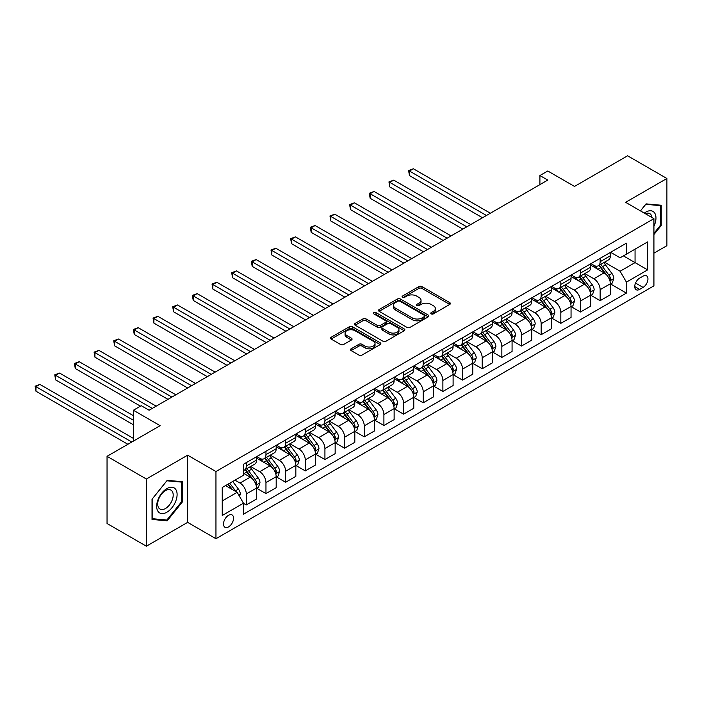 <?xml version="1.0" encoding="UTF-8"?>
<svg xmlns="http://www.w3.org/2000/svg" width="702" height="702" viewBox="0 0 702 702"><rect width="100%" height="100%" fill="white"/><g stroke="black" fill="none" stroke-linecap="round" stroke-linejoin="round"><path stroke-width="1.05" d="M431.212 313.891A1.527 0.886 0 0 0 433.371 313.891L449.771 304.422A2.185 1.264 0 0 0 450.412 303.527A2.185 1.264 0 0 0 449.771 302.641L421.981 286.6A2.185 1.264 0 0 0 418.901 286.6L402.5 296.068A1.527 0.886 0 0 0 402.053 296.692A1.527 0.886 0 0 0 402.5 297.315A1.527 0.886 0 0 0 404.659 297.315L406.783 296.086A6.985 4.036 0 0 1 416.663 296.086L418.971 297.429A6.985 4.036 0 0 1 421.024 300.28A6.985 4.036 0 0 1 418.971 303.132L416.856 304.352A1.527 0.886 0 0 0 416.409 304.975A1.527 0.886 0 0 0 416.856 305.607A1.527 0.886 0 0 0 419.015 305.607L421.139 304.378A6.985 4.036 0 0 1 431.019 304.378L433.327 305.712A6.985 4.036 0 0 1 435.38 308.564A6.985 4.036 0 0 1 433.327 311.416L431.212 312.644A1.527 0.886 0 0 0 430.765 313.267A1.527 0.886 0 0 0 431.212 313.891L431.212 312.644M228.536 526.912A7.117 4.107 120 0 0 233.178 520.647A7.117 4.107 120 0 0 232.09 514.943A7.117 4.107 120 0 0 228.536 515.294A7.117 4.107 120 0 0 223.885 521.568A7.117 4.107 120 0 0 224.973 527.263A7.117 4.107 120 0 0 228.536 526.912M351.132 348.806A2.185 1.264 0 0 0 350.491 349.693A2.185 1.264 0 0 0 351.132 350.588L358.924 355.089A2.185 1.264 0 0 0 362.013 355.089L380.23 344.568A2.185 1.264 0 0 0 380.87 343.682A2.185 1.264 0 0 0 380.23 342.787L352.448 326.746A2.185 1.264 0 0 0 349.359 326.746L331.142 337.267A2.185 1.264 0 0 0 330.502 338.153A2.185 1.264 0 0 0 331.142 339.048L340.558 344.48A2.185 1.264 0 0 0 343.647 344.48L351.439 339.979A2.185 1.264 0 0 0 352.079 339.092A2.185 1.264 0 0 0 351.439 338.197L346.77 335.503A5.835 3.37 0 0 1 345.059 333.117A5.835 3.37 0 0 1 348.666 330.001A5.835 3.37 0 0 1 355.028 330.739L373.324 341.295A5.835 3.37 0 0 1 375.035 343.682A5.835 3.37 0 0 1 371.428 346.797A5.835 3.37 0 0 1 365.066 346.06L362.013 344.305A2.185 1.264 0 0 0 358.924 344.305L351.132 348.806L351.132 350.588M653.922 253.168L666.9 245.682L666.9 178.492L627.588 155.791L574.508 186.434L547.771 170.998L539.908 175.535L547.771 180.081L149.114 410.24L141.251 405.703L133.389 410.24L133.389 441.11M146.367 479.018L146.367 546.209L187.645 522.376L187.645 455.186L146.367 479.018L107.046 456.318L160.126 425.675L133.389 410.24M187.645 455.186L215.953 471.533L653.922 218.664L653.922 285.854L215.953 538.715L215.953 471.533M666.9 178.492L625.622 202.325L653.922 218.664M406.932 327.369A2.185 1.264 0 0 0 410.021 327.369L428.238 316.856A2.185 1.264 0 0 0 428.878 315.961A2.185 1.264 0 0 0 428.238 315.075L400.456 299.034A2.185 1.264 0 0 0 397.367 299.034L379.15 309.547A2.185 1.264 0 0 0 378.51 310.433A2.185 1.264 0 0 0 379.15 311.328L406.932 327.369M374.438 314.224A1.527 0.886 0 0 1 375.982 314.435L404.203 330.73L386.021 341.225A2.185 1.264 0 0 1 382.932 341.225L355.142 325.184L355.142 323.403A2.185 1.264 0 0 0 354.51 324.298A2.185 1.264 0 0 0 355.142 325.184M355.142 323.403L362.943 318.901A2.185 1.264 0 0 1 366.032 318.901L377.299 325.412A2.185 1.264 0 0 0 380.387 325.412L385.556 322.429A2.185 1.264 0 0 0 386.197 321.534A2.185 1.264 0 0 0 385.556 320.638L373.824 313.873A1.527 0.886 0 0 1 373.376 313.241A1.527 0.886 0 0 1 374.324 312.434A1.527 0.886 0 0 1 375.982 312.618L404.238 328.931A2.185 1.264 0 0 1 404.87 329.817A2.185 1.264 0 0 1 404.238 330.712L404.238 328.931M146.367 546.209L107.046 523.508L107.046 456.318M643.076 276.14L639.619 278.141A6.897 3.984 120 0 0 635.108 284.213A6.897 3.984 120 0 0 636.17 289.742A6.897 3.984 120 0 0 639.619 289.399L643.076 287.399A6.897 3.984 120 0 0 647.577 281.327A6.897 3.984 120 0 0 646.524 275.798A6.897 3.984 120 0 0 643.076 276.14M610.6 252.308L620.112 257.801L626.403 254.168L626.403 243.182L243.471 464.268L243.471 475.254L222.244 487.513L222.244 515.47L243.471 503.22L243.471 514.206L626.403 293.12L626.403 282.134L620.112 271.235L604.475 262.206M626.403 254.168L647.639 241.909L647.639 269.875L626.403 282.134M187.645 522.376L215.953 538.715M539.908 175.535L539.908 184.617M623.42 255.897L635.056 262.609L635.056 249.175L647.639 241.909M620.112 271.235L635.056 262.609L647.639 269.875M222.244 500.947L237.179 492.321L225.544 485.6M243.471 503.308L246.305 504.94L246.305 493.954A8.898 5.133 -120 0 0 240.014 483.064L234.977 480.159M246.305 504.94L256.528 499.043L256.528 488.057A8.898 5.133 -120 0 0 250.237 477.158L243.471 473.253M256.757 488.285L265.961 493.594L265.961 482.607A8.898 5.133 -120 0 0 259.67 471.709L250.64 466.497M265.961 493.594L276.184 487.688L276.184 476.702A8.898 5.133 -120 0 0 269.893 465.812L256.528 458.09M276.421 476.93L285.617 482.248L285.617 471.261A8.898 5.133 -120 0 0 279.326 460.363L270.296 455.15M285.617 482.248L295.84 476.342L295.84 465.356A8.898 5.133 -120 0 0 289.549 454.457L276.184 446.744M296.077 465.584L305.273 470.893L305.273 459.907A8.898 5.133 -120 0 0 298.982 449.017L289.952 443.796M305.273 470.893L315.496 464.996L315.496 454.01A8.898 5.133 -120 0 0 309.205 443.111L295.84 435.389M315.733 454.238L324.929 459.547L324.929 448.56A8.898 5.133 -120 0 0 318.647 437.662L309.608 432.45M324.929 459.547L335.152 453.641L335.152 442.655A8.898 5.133 -120 0 0 328.869 431.765L315.496 424.043M335.389 442.883L344.594 448.192L344.594 437.206A8.898 5.133 -120 0 0 338.303 426.316L329.273 421.103M344.594 448.192L354.817 442.295L354.817 431.309A8.898 5.133 -120 0 0 348.525 420.41L335.152 412.697M355.045 431.537L364.25 436.846L364.25 425.86A8.898 5.133 -120 0 0 357.959 414.961L348.929 409.749M364.25 436.846L374.473 430.949L374.473 419.963A8.898 5.133 -120 0 0 368.181 409.064L354.817 401.342M374.71 420.182L383.906 425.5L383.906 414.513A8.898 5.133 -120 0 0 377.615 403.615L368.585 398.403M383.906 425.5L394.129 419.594L394.129 408.608A8.898 5.133 -120 0 0 387.837 397.718L374.473 389.996M394.366 408.836L403.562 414.145L403.562 403.159A8.898 5.133 -120 0 0 397.271 392.269L388.241 387.048M403.562 414.145L413.785 408.248L413.785 397.262A8.898 5.133 -120 0 0 407.493 386.363L394.129 378.65M414.022 397.49L423.218 402.799L423.218 391.813A8.898 5.133 -120 0 0 416.935 380.914L407.897 375.702M423.218 402.799L433.441 396.893L433.441 385.907A8.898 5.133 -120 0 0 427.158 375.017L413.785 367.295M433.678 386.135L442.883 391.453L442.883 380.466A8.898 5.133 -120 0 0 436.591 369.568L427.562 364.356M442.883 391.453L453.106 385.547L453.106 374.561A8.898 5.133 -120 0 0 446.814 363.662L433.441 355.949M453.334 374.789L462.539 380.098L462.539 369.112A8.898 5.133 -120 0 0 456.247 358.222L447.218 353.001M462.539 380.098L472.762 374.201L472.762 363.215A8.898 5.133 -120 0 0 466.47 352.316L453.106 344.603M472.999 363.443L482.195 368.752L482.195 357.766A8.898 5.133 -120 0 0 475.903 346.867L466.874 341.655M482.195 368.752L492.418 362.846L492.418 351.86A8.898 5.133 -120 0 0 486.126 340.97L472.762 333.248M492.655 352.088L501.851 357.406L501.851 346.419A8.898 5.133 -120 0 0 495.559 335.521L486.53 330.309M501.851 357.406L512.074 351.5L512.074 340.514A8.898 5.133 -120 0 0 505.782 329.615L492.418 321.902M512.311 340.742L521.507 346.051L521.507 335.065A8.898 5.133 -120 0 0 515.224 324.166L506.186 318.954M521.507 346.051L531.73 340.154L531.73 329.168A8.898 5.133 -120 0 0 525.447 318.269L512.074 310.547M531.967 329.387L541.172 334.705L541.172 323.719A8.898 5.133 -120 0 0 534.88 312.82L525.851 307.608M541.172 334.705L551.395 328.799L551.395 317.813A8.898 5.133 -120 0 0 545.103 306.923L531.73 299.201M551.623 318.041L560.828 323.35L560.828 312.364A8.898 5.133 -120 0 0 554.536 301.474L545.507 296.262M560.828 323.35L571.051 317.453L571.051 306.467A8.898 5.133 -120 0 0 564.759 295.568L551.395 287.855M571.288 306.695L580.484 312.004L580.484 301.018A8.898 5.133 -120 0 0 574.192 290.119L565.163 284.907M580.484 312.004L590.707 306.098L590.707 295.112A8.898 5.133 -120 0 0 584.415 284.222L571.051 276.5M590.944 295.34L600.14 300.658L600.14 289.672A8.898 5.133 -120 0 0 593.848 278.773L584.819 273.561M600.14 300.658L610.363 294.752L610.363 283.766A8.898 5.133 -120 0 0 604.071 272.867L590.707 265.154M590.944 263.654L593.848 265.338A8.898 5.133 -120 0 0 598.297 265.777A8.898 5.133 -120 0 0 600.14 261.706L600.14 258.345M571.288 275.008L574.192 276.685A8.898 5.133 -120 0 0 578.641 277.123A8.898 5.133 -120 0 0 580.484 273.052L580.484 269.691M551.623 286.355L554.536 288.031A8.898 5.133 -120 0 0 558.985 288.478A8.898 5.133 -120 0 0 560.828 284.398L560.828 281.046M531.967 297.701L534.88 299.385A8.898 5.133 -120 0 0 539.329 299.824A8.898 5.133 -120 0 0 541.172 295.753L541.172 292.392M512.311 309.055L515.224 310.732A8.898 5.133 -120 0 0 519.673 311.17A8.898 5.133 -120 0 0 521.507 307.099L521.507 303.738M492.655 320.402L495.559 322.078A8.898 5.133 -120 0 0 500.008 322.525A8.898 5.133 -120 0 0 501.851 318.454L501.851 315.093M472.999 331.748L475.903 333.432A8.898 5.133 -120 0 0 480.352 333.871A8.898 5.133 -120 0 0 482.195 329.8L482.195 326.439M453.334 343.102L456.247 344.779A8.898 5.133 -120 0 0 460.696 345.217A8.898 5.133 -120 0 0 462.539 341.146L462.539 337.785M433.678 354.449L436.591 356.133A8.898 5.133 -120 0 0 441.04 356.572A8.898 5.133 -120 0 0 442.883 352.501L442.883 349.14M414.022 365.803L416.935 367.479A8.898 5.133 -120 0 0 421.384 367.918A8.898 5.133 -120 0 0 423.218 363.847L423.218 360.486M394.366 377.149L397.271 378.826A8.898 5.133 -120 0 0 401.719 379.273A8.898 5.133 -120 0 0 403.562 375.193L403.562 371.841M374.71 388.496L377.615 390.18A8.898 5.133 -120 0 0 382.063 390.619A8.898 5.133 -120 0 0 383.906 386.548L383.906 383.187M355.045 399.85L357.959 401.526A8.898 5.133 -120 0 0 362.407 401.965A8.898 5.133 -120 0 0 364.25 397.894L364.25 394.533M335.389 411.197L338.303 412.873A8.898 5.133 -120 0 0 342.752 413.32A8.898 5.133 -120 0 0 344.594 409.248L344.594 405.888M315.733 422.543L318.647 424.227A8.898 5.133 -120 0 0 323.095 424.666A8.898 5.133 -120 0 0 324.929 420.595L324.929 417.234M296.077 433.897L298.982 435.573A8.898 5.133 -120 0 0 303.431 436.012A8.898 5.133 -120 0 0 305.273 431.941L305.273 428.58M276.421 445.243L279.326 446.928A8.898 5.133 -120 0 0 283.775 447.367A8.898 5.133 -120 0 0 285.617 443.295L285.617 439.935M256.757 456.59L259.67 458.274A8.898 5.133 -120 0 0 264.119 458.713A8.898 5.133 -120 0 0 265.961 454.642L265.961 451.281M610.6 283.994L626.403 293.12M598.297 265.777L608.52 259.872A8.898 5.133 -120 0 0 610.363 255.8L610.363 252.439M578.641 277.123L588.864 271.226A8.898 5.133 -120 0 0 590.707 267.155L590.707 263.794M558.985 288.478L569.208 282.573A8.898 5.133 -120 0 0 571.051 278.501L571.051 275.14M539.329 299.824L549.552 293.919A8.898 5.133 -120 0 0 551.395 289.847L551.395 286.486M519.673 311.17L529.887 305.273A8.898 5.133 -120 0 0 531.73 301.202L531.73 297.841M500.008 322.525L510.231 316.62A8.898 5.133 -120 0 0 512.074 312.548L512.074 309.187M480.352 333.871L490.575 327.974A8.898 5.133 -120 0 0 492.418 323.894L492.418 320.542M460.696 345.217L470.919 339.32A8.898 5.133 -120 0 0 472.762 335.249L472.762 331.888M441.04 356.572L451.263 350.667A8.898 5.133 -120 0 0 453.106 346.595L453.106 343.234M421.384 367.918L431.598 362.021A8.898 5.133 -120 0 0 433.441 357.95L433.441 354.589M401.719 379.273L411.942 373.367A8.898 5.133 -120 0 0 413.785 369.296L413.785 365.935M382.063 390.619L392.286 384.714A8.898 5.133 -120 0 0 394.129 380.642L394.129 377.281M362.407 401.965L372.63 396.068A8.898 5.133 -120 0 0 374.473 391.997L374.473 388.636M342.752 413.32L352.974 407.414A8.898 5.133 -120 0 0 354.817 403.343L354.817 399.982M323.095 424.666L333.31 418.761A8.898 5.133 -120 0 0 335.152 414.689L335.152 411.328M303.431 436.012L313.654 430.115A8.898 5.133 -120 0 0 315.496 426.044L315.496 422.683M283.775 447.367L293.998 441.461A8.898 5.133 -120 0 0 295.84 437.39L295.84 434.029M264.119 458.713L274.342 452.816A8.898 5.133 -120 0 0 276.184 448.736L276.184 445.384M243.471 470.419A8.898 5.133 -120 0 0 244.463 470.059L254.686 464.162A8.898 5.133 -120 0 0 256.528 460.091L256.528 456.73M244.463 470.059A8.898 5.133 -120 0 0 246.305 465.988L246.305 462.636M237.179 492.321L243.471 503.22M653.922 234.565L661.24 225.474L661.24 205.238L646.059 203.878L640.435 210.881M152.027 519.462L167.199 520.823L182.38 501.939L182.38 481.704L167.199 480.352L152.027 499.227L152.027 519.462M660.45 225.017L661.24 225.474M181.59 501.482L182.38 501.939M165.593 519.892L167.199 520.823M431.818 314.11L433.327 313.232A6.985 4.036 0 0 0 435.38 310.381L435.38 308.564M421.024 300.28L421.024 302.097A6.985 4.036 0 0 1 418.971 304.949L417.462 305.818M449.745 304.44L421.981 288.417A2.185 1.264 0 0 0 418.901 288.417L403.106 297.534M428.238 315.075L428.238 316.856L400.456 300.842A2.185 1.264 0 0 0 397.367 300.842L379.177 311.346L379.15 309.547M424.377 316.584A1.527 0.886 0 0 0 424.824 315.961A1.527 0.886 0 0 0 424.377 315.338L399.991 301.255A1.527 0.886 0 0 0 397.823 301.255L395.586 302.553A6.985 4.036 0 0 0 393.541 305.405A6.985 4.036 0 0 0 395.586 308.257L412.258 317.883A6.985 4.036 0 0 0 422.139 317.883L424.377 316.584L424.377 318.401A1.527 0.886 0 0 0 424.824 317.778L424.824 315.961M393.541 305.405L393.541 307.222A6.985 4.036 0 0 0 395.586 310.073L395.586 308.257M424.377 318.401L422.139 319.691A6.985 4.036 0 0 1 412.258 319.691L395.586 310.073M355.177 325.202L362.943 320.717L362.943 318.901M386.197 321.534L386.197 323.35A2.185 1.264 0 0 1 385.556 324.236L380.387 327.229A2.185 1.264 0 0 1 377.299 327.229L366.032 320.717A2.185 1.264 0 0 0 362.943 320.717M388.987 332.16A5.835 3.37 0 0 0 395.358 332.888A5.835 3.37 0 0 0 398.955 329.773A5.835 3.37 0 0 0 397.244 327.395L390.803 323.675A2.185 1.264 0 0 0 387.715 323.675L382.546 326.658A2.185 1.264 0 0 0 381.906 327.544A2.185 1.264 0 0 0 382.546 328.439L388.987 332.16L388.987 333.976A5.835 3.37 0 0 0 395.358 334.705A5.835 3.37 0 0 0 398.955 331.59L398.955 329.773M381.906 327.544L381.906 329.361A2.185 1.264 0 0 0 382.546 330.256L382.546 328.439M388.987 333.976L382.546 330.256M375.035 343.682L375.035 345.498A5.835 3.37 0 0 1 371.428 348.613A5.835 3.37 0 0 1 365.066 347.876L362.013 346.121A2.185 1.264 0 0 0 358.924 346.121L351.158 350.605M345.059 333.117L345.059 334.933A5.835 3.37 0 0 0 346.77 337.32L346.77 335.503M351.412 339.996L346.77 337.32M380.203 344.585L352.448 328.562A2.185 1.264 0 0 0 349.359 328.562L331.168 339.066M610.363 284.135L612.249 283.038L613.82 278.501A5.897 3.405 -120 0 0 611.942 273.482L605.519 264.908A17.015 9.819 -120 0 0 603.659 262.68M597.27 268.945A17.015 9.819 -120 0 0 593.787 265.295M609.827 280.519L610.643 278.755A5.897 3.405 -120 0 0 608.959 275.21L602.527 266.628A17.015 9.819 -120 0 0 600.675 264.408M599.087 265.321A14.119 8.152 60 0 1 601.403 267.953L606.844 275.21M490.373 213.224L413.39 168.778L409.459 171.042L409.459 175.588L482.511 217.76M598.788 265.496A17.015 9.819 60 0 1 600.64 267.716L604.913 273.42M409.459 175.588L408.599 170.542L486.442 215.488M408.599 170.542L413.39 168.778M590.707 295.481L592.593 294.392L594.164 289.847A5.897 3.405 -120 0 0 592.286 284.828L585.863 276.255A17.015 9.819 -120 0 0 584.003 274.034M577.614 280.291A17.015 9.819 -120 0 0 574.131 276.649M590.171 291.874L590.987 290.101A5.897 3.405 -120 0 0 589.294 286.556L582.871 277.974A17.015 9.819 -120 0 0 581.019 275.754M579.431 276.667A14.119 8.152 60 0 1 581.747 279.308L587.188 286.565M470.717 224.57L393.734 180.124L389.803 182.397L389.803 186.934L462.855 229.106M579.124 276.842A17.015 9.819 60 0 1 580.984 279.071L585.257 284.775M389.803 186.934L388.943 181.897L466.786 226.843M388.943 181.897L393.734 180.124M571.051 306.827L572.937 305.739L574.508 301.202A5.897 3.405 -120 0 0 572.63 296.183L566.198 287.601A17.015 9.819 -120 0 0 564.347 285.381M557.958 291.646A17.015 9.819 -120 0 0 554.475 287.995M570.515 303.22L571.323 301.448A5.897 3.405 -120 0 0 569.638 297.902L563.215 289.329A17.015 9.819 -120 0 0 561.354 287.1M559.775 288.022A14.119 8.152 60 0 1 562.091 290.654L567.532 297.911M451.061 235.916L374.078 191.47L370.147 193.743L370.147 198.28L443.19 240.461M559.468 288.197A17.015 9.819 60 0 1 561.328 290.417L565.601 296.121M370.147 198.28L369.278 193.243L447.121 238.189M369.278 193.243L374.078 191.47M551.395 318.182L553.281 317.085L554.852 312.548A5.897 3.405 -120 0 0 552.965 307.529L546.542 298.955A17.015 9.819 -120 0 0 544.691 296.727M538.294 302.992A17.015 9.819 -120 0 0 534.81 299.342M550.851 314.566L551.667 312.802A5.897 3.405 -120 0 0 549.982 309.257L543.559 300.675A17.015 9.819 -120 0 0 541.698 298.455M540.119 299.368A14.119 8.152 60 0 1 542.435 302L547.876 309.266M431.397 247.271L354.422 202.825L350.491 205.098L350.491 209.635L423.534 251.807M539.812 299.543A17.015 9.819 60 0 1 541.672 301.763L545.937 307.467M350.491 209.635L349.622 204.598L427.465 249.535M349.622 204.598L354.422 202.825M531.73 329.528L533.617 328.439L535.196 323.894A5.897 3.405 -120 0 0 533.309 318.883L526.886 310.302A17.015 9.819 -120 0 0 525.026 308.081M518.638 314.338A17.015 9.819 -120 0 0 515.154 310.696M531.195 325.921L532.011 324.148A5.897 3.405 -120 0 0 530.326 320.603L523.894 312.03A17.015 9.819 -120 0 0 522.042 309.801M520.454 310.714A14.119 8.152 60 0 1 522.779 313.355L528.211 320.612M411.741 258.617L334.766 214.171L330.835 216.444L330.835 220.981L403.878 263.153M520.156 310.889A17.015 9.819 60 0 1 522.007 313.118L526.281 318.822M330.835 220.981L329.966 215.944L407.809 260.89M329.966 215.944L334.766 214.171M653.922 226.29A14.452 8.345 120 0 0 654.597 212.917A14.452 8.345 120 0 0 644.278 213.101M651.991 217.55A10.942 6.318 120 0 0 651.017 214.768A10.942 6.318 120 0 0 649.789 213.627A10.942 6.318 120 0 0 645.287 213.68M645.717 204.308L660.45 205.642L660.45 225.245L653.922 233.362M659.476 205.081L660.45 205.642M640.47 210.898L645.752 204.326M166.883 488.601A14.452 8.345 120 0 0 156.66 506.3A14.452 8.345 120 0 0 166.883 512.206A14.452 8.345 120 0 0 177.106 494.498A14.452 8.345 120 0 0 166.883 488.601M165.453 490.637A10.942 6.318 120 0 0 158.301 500.28A10.942 6.318 120 0 0 159.977 509.055A10.942 6.318 120 0 0 165.453 508.511A10.942 6.318 120 0 0 172.604 498.868A10.942 6.318 120 0 0 170.928 490.093A10.942 6.318 120 0 0 165.453 490.637M181.59 501.719L166.883 520.006L152.185 518.69L152.185 499.087L166.883 480.8L181.59 482.107L181.59 501.719M180.616 481.546L181.59 482.107M512.074 340.874L513.961 339.786L515.531 335.249A5.897 3.405 -120 0 0 513.653 330.23L507.23 321.648A17.015 9.819 -120 0 0 505.37 319.428M498.982 325.693A17.015 9.819 -120 0 0 495.498 322.042M511.539 337.267L512.355 335.495A5.897 3.405 -120 0 0 510.67 331.949L504.238 323.376A17.015 9.819 -120 0 0 502.386 321.156M500.798 322.069A14.119 8.152 60 0 1 503.115 324.701L508.555 331.958M392.085 269.963L315.101 225.526L311.17 227.79L311.17 232.336L384.222 274.508M500.5 322.244A17.015 9.819 60 0 1 502.351 324.464L506.625 330.168M311.17 232.336L310.31 227.29L388.153 272.236M310.31 227.29L315.101 225.526M492.418 352.228L494.305 351.14L495.875 346.595A5.897 3.405 -120 0 0 493.997 341.576L487.574 333.002A17.015 9.819 -120 0 0 485.714 330.774M479.326 337.039A17.015 9.819 -120 0 0 475.842 333.397M491.883 348.613L492.699 346.849A5.897 3.405 -120 0 0 491.005 343.304L484.582 334.722A17.015 9.819 -120 0 0 482.73 332.502M481.142 333.415A14.119 8.152 60 0 1 483.459 336.047L488.899 343.313M372.429 281.318L295.445 236.872L291.514 239.145L291.514 243.682L364.566 285.854M480.835 333.59A17.015 9.819 60 0 1 482.695 335.81L486.969 341.514M291.514 243.682L290.654 238.645L368.497 283.582M290.654 238.645L295.445 236.872M472.762 363.575L474.649 362.486L476.219 357.95A5.897 3.405 -120 0 0 474.341 352.93L467.909 344.349A17.015 9.819 -120 0 0 466.058 342.128M459.67 348.385A17.015 9.819 -120 0 0 456.186 344.743M472.227 359.968L473.034 358.195A5.897 3.405 -120 0 0 471.349 354.65L464.926 346.077A17.015 9.819 -120 0 0 463.066 343.848M461.486 344.761A14.119 8.152 60 0 1 463.803 347.402L469.243 354.659M352.773 292.664L275.789 248.218L271.858 250.491L271.858 255.028L344.901 297.2M461.179 344.936A17.015 9.819 60 0 1 463.039 347.165L467.313 352.869M271.858 255.028L270.99 249.991L348.841 294.937M270.99 249.991L275.789 248.218M453.106 374.921L454.993 373.833L456.563 369.296A5.897 3.405 -120 0 0 454.677 364.277L448.253 355.695A17.015 9.819 -120 0 0 446.402 353.475M440.005 359.74A17.015 9.819 -120 0 0 436.521 356.089M452.562 371.314L453.378 369.55A5.897 3.405 -120 0 0 451.693 366.005L445.27 357.423A17.015 9.819 -120 0 0 443.41 355.203M441.83 356.116A14.119 8.152 60 0 1 444.147 358.748L449.587 366.005M333.108 304.01L256.133 259.573L252.202 261.837L252.202 266.383L325.245 308.555M441.523 356.291A17.015 9.819 60 0 1 443.383 358.511L447.648 364.215M252.202 266.383L251.334 261.337L329.177 306.283M251.334 261.337L256.133 259.573M433.441 386.275L435.328 385.187L436.907 380.642A5.897 3.405 -120 0 0 435.021 375.623L428.597 367.049A17.015 9.819 -120 0 0 426.737 364.821M420.349 371.086A17.015 9.819 -120 0 0 416.865 367.444M432.906 382.66L433.722 380.896A5.897 3.405 -120 0 0 432.037 377.351L425.605 368.769A17.015 9.819 -120 0 0 423.754 366.549M422.174 367.462A14.119 8.152 60 0 1 424.491 370.103L429.922 377.36M313.452 315.365L236.477 270.919L232.546 273.192L232.546 277.729L305.589 319.901M421.867 367.637A17.015 9.819 60 0 1 423.718 369.866L427.992 375.561M232.546 277.729L231.678 272.692L309.521 317.629M231.678 272.692L236.477 270.919M413.785 397.622L415.672 396.533L417.242 391.997A5.897 3.405 -120 0 0 415.365 386.977L408.941 378.396A17.015 9.819 -120 0 0 407.081 376.175M400.693 382.432A17.015 9.819 -120 0 0 397.209 378.79M413.25 394.015L414.066 392.242A5.897 3.405 -120 0 0 412.381 388.697L405.949 380.124A17.015 9.819 -120 0 0 404.098 377.895M402.509 378.817A14.119 8.152 60 0 1 404.826 381.449L410.266 388.706M293.796 326.711L216.813 282.265L212.881 284.538L212.881 289.075L285.933 331.256M402.211 378.992A17.015 9.819 60 0 1 404.062 381.212L408.336 386.916M212.881 289.075L212.022 284.038L289.865 328.984M212.022 284.038L216.813 282.265M394.129 408.976L396.016 407.88L397.586 403.343A5.897 3.405 -120 0 0 395.709 398.324L389.285 389.75A17.015 9.819 -120 0 0 387.425 387.522M381.037 393.787A17.015 9.819 -120 0 0 377.553 390.137M393.594 405.361L394.41 403.597A5.897 3.405 -120 0 0 392.716 400.052L386.293 391.47A17.015 9.819 -120 0 0 384.442 389.25M382.853 390.163A14.119 8.152 60 0 1 385.17 392.795L390.61 400.061M274.14 338.066L197.157 293.62L193.225 295.884L193.225 300.43L266.277 342.602M382.546 390.338A17.015 9.819 60 0 1 384.406 392.558L388.68 398.262M193.225 300.43L192.366 295.393L270.209 340.33M192.366 295.393L197.157 293.62M374.473 420.322L376.36 419.234L377.93 414.689A5.897 3.405 -120 0 0 376.053 409.67L369.621 401.096A17.015 9.819 -120 0 0 367.769 398.876M361.381 405.133A17.015 9.819 -120 0 0 357.897 401.491M373.938 416.716L374.745 414.943A5.897 3.405 -120 0 0 373.06 411.398L366.637 402.825A17.015 9.819 -120 0 0 364.777 400.596M363.197 401.509A14.119 8.152 60 0 1 365.514 404.15L370.954 411.407M254.484 349.412L177.501 304.966L173.57 307.239L173.57 311.776L246.613 353.948M362.89 401.684A17.015 9.819 60 0 1 364.75 403.913L369.024 409.617M173.57 311.776L172.701 306.739L250.553 351.684M172.701 306.739L177.501 304.966M354.817 431.669L356.704 430.58L358.274 426.044A5.897 3.405 -120 0 0 356.388 421.024L349.965 412.443A17.015 9.819 -120 0 0 348.113 410.222M341.716 416.488A17.015 9.819 -120 0 0 338.232 412.837M354.273 428.062L355.089 426.289A5.897 3.405 -120 0 0 353.404 422.744L346.981 414.171A17.015 9.819 -120 0 0 345.121 411.951M343.541 412.864A14.119 8.152 60 0 1 345.858 415.496L351.298 422.753M234.819 360.758L157.845 316.321L153.913 318.585L153.913 323.131L226.957 365.303M343.234 413.039A17.015 9.819 60 0 1 345.094 415.259L349.359 420.963M153.913 323.131L153.045 318.085L230.888 363.031M153.045 318.085L157.845 316.321M335.152 443.023L337.039 441.927L338.618 437.39A5.897 3.405 -120 0 0 336.732 432.371L330.309 423.797A17.015 9.819 -120 0 0 328.448 421.569M322.06 427.834A17.015 9.819 -120 0 0 318.576 424.192M334.617 439.408L335.433 437.644A5.897 3.405 -120 0 0 333.748 434.099L327.316 425.517A17.015 9.819 -120 0 0 325.465 423.297M323.885 424.21A14.119 8.152 60 0 1 326.202 426.842L331.634 434.108M215.163 372.113L138.189 327.667L134.257 329.94L134.257 334.477L207.301 376.649M323.578 424.385A17.015 9.819 60 0 1 325.43 426.605L329.703 432.309M134.257 334.477L133.389 329.44L211.232 374.377M133.389 329.44L138.189 327.667M315.496 454.369L317.383 453.281L318.954 448.736A5.897 3.405 -120 0 0 317.076 443.725L310.653 435.143A17.015 9.819 -120 0 0 308.792 432.923M302.404 439.18A17.015 9.819 -120 0 0 298.92 435.538M314.961 450.763L315.777 448.99A5.897 3.405 -120 0 0 314.092 445.445L307.66 436.872A17.015 9.819 -120 0 0 305.809 434.643M304.22 435.556A14.119 8.152 60 0 1 306.537 438.197L311.978 445.454M195.507 383.459L118.524 339.013L114.593 341.286L114.593 345.823L187.645 387.995M303.922 435.731A17.015 9.819 60 0 1 305.774 437.96L310.047 443.664M114.593 345.823L113.733 340.786L191.576 385.731M113.733 340.786L118.524 339.013M295.84 465.716L297.727 464.627L299.298 460.091A5.897 3.405 -120 0 0 297.42 455.072L290.997 446.49A17.015 9.819 -120 0 0 289.136 444.269M282.748 450.535A17.015 9.819 -120 0 0 279.264 446.884M295.305 462.109L296.121 460.337A5.897 3.405 -120 0 0 294.428 456.791L288.004 448.218A17.015 9.819 -120 0 0 286.153 445.998M284.564 446.911A14.119 8.152 60 0 1 286.881 449.543L292.322 456.8M175.851 394.805L98.868 350.368L94.937 352.632L94.937 357.178L167.989 399.35M284.257 447.086A17.015 9.819 60 0 1 286.118 449.306L290.391 455.01M94.937 357.178L94.077 352.132L171.92 397.078M94.077 352.132L98.868 350.368M276.184 477.07L278.071 475.982L279.642 471.437A5.897 3.405 -120 0 0 277.764 466.418L271.332 457.844A17.015 9.819 -120 0 0 269.48 455.616M263.092 461.881A17.015 9.819 -120 0 0 259.608 458.239M275.649 473.455L276.456 471.691A5.897 3.405 -120 0 0 274.772 468.146L268.348 459.564A17.015 9.819 -120 0 0 266.488 457.344M264.908 458.257A14.119 8.152 60 0 1 267.225 460.898L272.666 468.155M156.195 406.16L79.212 361.714L75.281 363.987L75.281 368.524L140.461 406.16M264.601 458.432A17.015 9.819 60 0 1 266.462 460.661L270.735 466.356M75.281 368.524L74.412 363.487L152.264 408.424M74.412 363.487L79.212 361.714M256.528 488.416L258.415 487.328L259.986 482.792A5.897 3.405 -120 0 0 258.099 477.772L251.676 469.19A17.015 9.819 -120 0 0 249.824 466.97M255.984 484.81L256.8 483.037A5.897 3.405 -120 0 0 255.116 479.492L248.692 470.919A17.015 9.819 -120 0 0 246.832 468.69M245.252 469.612A14.119 8.152 60 0 1 247.569 472.244L253.01 479.501M133.389 415.689L59.556 373.06L55.625 375.333L55.625 379.87L133.389 424.771M244.945 469.787A17.015 9.819 60 0 1 246.806 472.007L251.07 477.711M55.625 379.87L54.756 374.833L133.389 420.235M54.756 374.833L59.556 373.06M239.54 496.411L240.33 494.138A5.897 3.405 -120 0 0 238.443 489.118L232.713 481.467M133.389 438.39L39.9 384.415L35.969 386.679L35.969 391.225L127.887 444.287M235.995 491.637A5.897 3.405 -120 0 0 235.46 490.847L229.721 483.187M228.247 484.038L232.371 489.54M227.834 484.275L231.327 488.943M35.969 391.225L35.1 386.179L131.818 442.023M35.1 386.179L39.9 384.415M240.014 483.064L250.237 477.158M259.67 471.709L269.893 465.812M279.326 460.363L289.549 454.457M298.982 449.017L309.205 443.111M318.647 437.662L328.869 431.765M338.303 426.316L348.525 420.41M357.959 414.961L368.181 409.064M377.615 403.615L387.837 397.718M397.271 392.269L407.493 386.363M416.935 380.914L427.158 375.017M436.591 369.568L446.814 363.662M456.247 358.222L466.47 352.316M475.903 346.867L486.126 340.97M495.559 335.521L505.782 329.615M515.224 324.166L525.447 318.269M534.88 312.82L545.103 306.923M554.536 301.474L564.759 295.568M574.192 290.119L584.415 284.222M593.848 278.773L604.071 272.867M600.14 261.706L610.363 255.8M600.14 289.672L610.363 283.766M580.484 301.018L590.707 295.112M580.484 273.052L590.707 267.155M560.828 312.364L571.051 306.467M560.828 284.398L571.051 278.501M541.172 323.719L551.395 317.813M541.172 295.753L551.395 289.847M521.507 335.065L531.73 329.168M521.507 307.099L531.73 301.202M501.851 346.419L512.074 340.514M501.851 318.454L512.074 312.548M482.195 357.766L492.418 351.86M482.195 329.8L492.418 323.894M462.539 369.112L472.762 363.215M462.539 341.146L472.762 335.249M442.883 380.466L453.106 374.561M442.883 352.501L453.106 346.595M423.218 391.813L433.441 385.907M423.218 363.847L433.441 357.95M403.562 403.159L413.785 397.262M403.562 375.193L413.785 369.296M383.906 414.513L394.129 408.608M383.906 386.548L394.129 380.642M364.25 425.86L374.473 419.963M364.25 397.894L374.473 391.997M344.594 437.206L354.817 431.309M344.594 409.248L354.817 403.343M324.929 448.56L335.152 442.655M324.929 420.595L335.152 414.689M305.273 459.907L315.496 454.01M305.273 431.941L315.496 426.044M285.617 471.261L295.84 465.356M285.617 443.295L295.84 437.39M265.961 482.607L276.184 476.702M265.961 454.642L276.184 448.736M246.305 493.954L256.528 488.057M246.305 465.988L256.528 460.091M635.529 283.046L643.076 287.399M634.74 286.583L639.619 289.399M433.327 313.232L433.327 311.416M416.856 305.607L416.856 304.352M418.971 304.949L418.971 303.132M402.5 297.315L402.5 296.068M418.901 288.417L418.901 286.6M421.981 288.417L421.981 286.6M449.771 304.422L449.771 302.641M397.367 300.842L397.367 299.034M400.456 300.842L400.456 299.034M412.258 319.691L412.258 317.883M422.139 319.691L422.139 317.883M366.032 320.717L366.032 318.901M377.299 327.229L377.299 325.412M380.387 327.229L380.387 325.412M385.556 324.236L385.556 322.429M375.982 314.435L375.982 312.618M358.924 346.121L358.924 344.305M362.013 346.121L362.013 344.305M365.066 347.876L365.066 346.06M351.439 339.979L351.439 338.197M331.142 339.048L331.142 337.267M349.359 328.562L349.359 326.746M352.448 328.562L352.448 326.746M380.23 344.568L380.23 342.787M609.924 280.844L613.785 278.615M602.527 266.628L605.519 264.908M597.893 269.305L600.64 267.716M608.959 275.21L611.942 273.482M608.485 277.509L610.643 278.755M590.268 292.19L594.129 289.961M582.871 277.974L585.863 276.255M578.237 280.651L580.984 279.071M589.294 286.556L592.286 284.828M588.829 288.855L590.987 290.101M570.612 303.545L574.473 301.316M563.215 289.329L566.198 287.601M558.581 292.006L561.328 290.417M569.638 297.902L572.63 296.183M569.173 300.21L571.323 301.448M550.947 314.891L554.808 312.662M543.559 300.675L546.542 298.955M538.925 303.352L541.672 301.763M549.982 309.257L552.965 307.529M549.517 311.556L551.667 312.802M531.291 326.237L535.152 324.008M523.894 312.03L526.886 310.302M519.261 314.698L522.007 313.118M530.326 320.603L533.309 318.883M529.861 322.902L532.011 324.148M511.635 337.592L515.496 335.363M504.238 323.376L507.23 321.648M499.605 326.053L502.351 324.464M510.67 331.949L513.653 330.23M510.196 334.257L512.355 335.495M491.979 348.938L495.84 346.709M484.582 334.722L487.574 333.002M479.949 337.399L482.695 335.81M491.005 343.304L493.997 341.576M490.54 345.603L492.699 346.849M472.323 360.293L476.184 358.064M464.926 346.077L467.909 344.349M460.293 348.754L463.039 347.165M471.349 354.65L474.341 352.93M470.884 356.949L473.034 358.195M452.658 371.639L456.519 369.41M445.27 357.423L448.253 355.695M440.637 360.1L443.383 358.511M451.693 366.005L454.677 364.277M451.228 368.304L453.378 369.55M433.002 382.985L436.863 380.756M425.605 368.769L428.597 367.049M420.972 371.446L423.718 369.866M432.037 377.351L435.021 375.623M431.572 379.65L433.722 380.896M413.346 394.34L417.207 392.111M405.949 380.124L408.941 378.396M401.316 382.801L404.062 381.212M412.381 388.697L415.365 386.977M411.907 391.005L414.066 392.242M393.69 405.686L397.551 403.457M386.293 391.47L389.285 389.75M381.66 394.147L384.406 392.558M392.716 400.052L395.709 398.324M392.251 402.351L394.41 403.597M374.034 417.032L377.895 414.803M366.637 402.825L369.621 401.096M362.004 405.493L364.75 403.913M373.06 411.398L376.053 409.67M372.595 413.697L374.745 414.943M354.37 428.387L358.231 426.158M346.981 414.171L349.965 412.443M342.348 416.848L345.094 415.259M353.404 422.744L356.388 421.024M352.939 425.052L355.089 426.289M334.714 439.733L338.575 437.504M327.316 425.517L330.309 423.797M322.683 428.194L325.43 426.605M333.748 434.099L336.732 432.371M333.283 436.398L335.433 437.644M315.058 451.079L318.919 448.85M307.66 436.872L310.653 435.143M303.027 439.54L305.774 437.96M314.092 445.445L317.076 443.725M313.618 447.744L315.777 448.99M295.402 462.434L299.263 460.205M288.004 448.218L290.997 446.49M283.371 450.895L286.118 449.306M294.428 456.791L297.42 455.072M293.962 459.099L296.121 460.337M275.746 473.78L279.607 471.551M268.348 459.564L271.332 457.844M263.715 462.241L266.462 460.661M274.772 468.146L277.764 466.418M274.307 470.445L276.456 471.691M256.081 485.135L259.942 482.906M248.692 470.919L251.676 469.19M244.059 473.596L246.806 472.007M255.116 479.492L258.099 477.772M254.65 481.791L256.8 483.037M238.794 495.112L240.286 494.252M235.46 490.847L238.443 489.118"/></g></svg>
